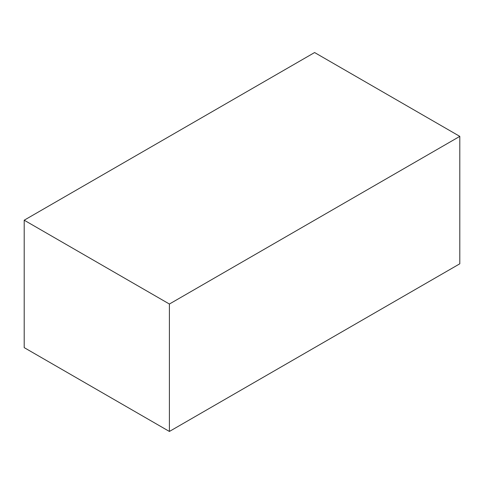 <?xml version="1.0" encoding="UTF-8"?>
<svg xmlns="http://www.w3.org/2000/svg" width="484" height="484" viewBox="0 0 484 484"><rect width="100%" height="100%" fill="white"/><g stroke="black" fill="none" stroke-linecap="round" stroke-linejoin="round"><path stroke-width="0.73" d="M459.8 136.373L314.6 52.544L24.2 220.202L24.2 347.627L169.4 431.456L459.8 263.798L459.8 136.373L169.4 304.031L169.4 431.456M24.2 220.202L169.4 304.031"/></g></svg>
